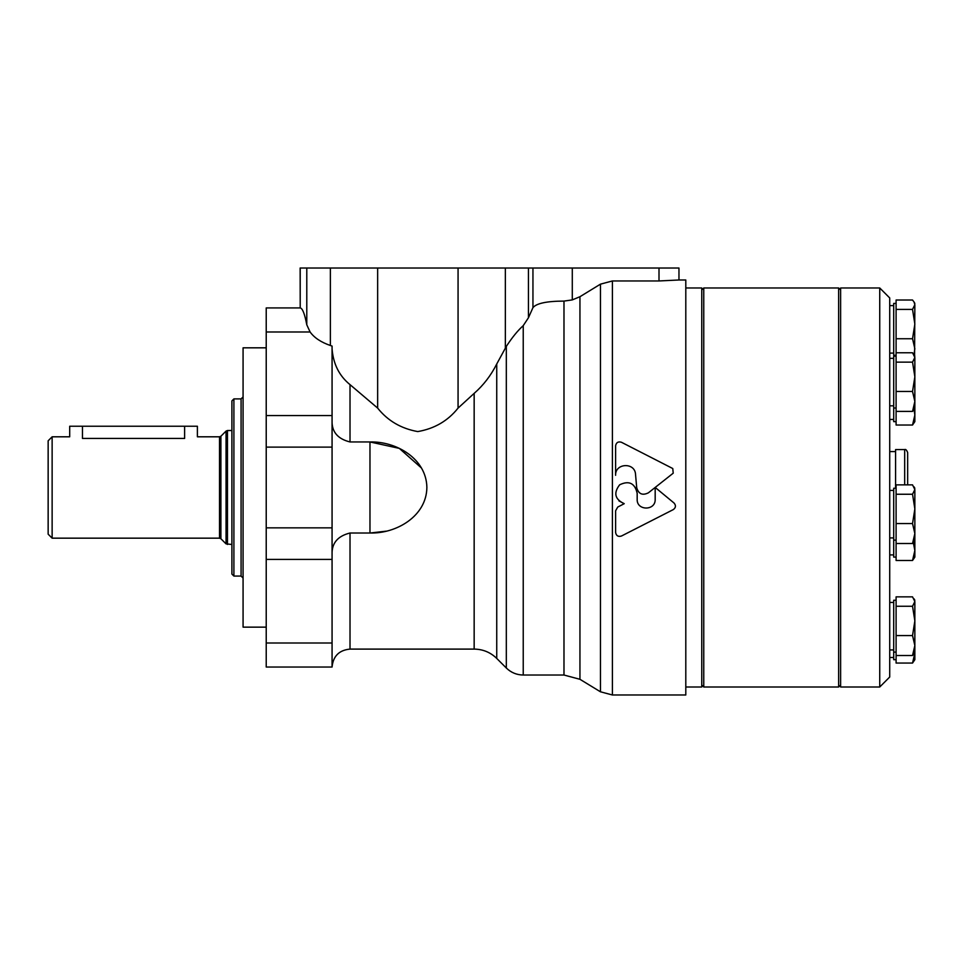 <?xml version="1.0" encoding="UTF-8"?>
<svg xmlns="http://www.w3.org/2000/svg" width="963" height="963" viewBox="0 0 963 963"><rect width="100%" height="100%" fill="white"/><g stroke="black" fill="none" stroke-linecap="round" stroke-linejoin="round"><path stroke-width="1.44" d="M913.333 542.566L914.85 550.523L912.539 560.49L896.096 560.49L896.096 484.858L912.539 484.858L914.85 489.553L912.539 494.248L914.85 508.909L912.539 523.571L914.85 533.538L912.539 543.505L914.85 540.123L914.85 489.553M896.096 601.55L896.096 596.855L912.539 596.855L914.85 601.55L912.539 606.245L914.85 620.906L912.539 635.568L914.85 645.535L912.539 655.502L914.85 652.12L914.85 645.535L914.85 653.095L912.539 663.062L896.096 663.062L896.096 601.55M896.096 352.759L912.539 352.759L914.85 357.454L912.539 362.148L914.85 376.81L912.539 391.472L914.85 401.439L912.539 411.406L914.056 409.395L914.85 415.053L912.539 425.02L896.096 425.02L896.096 300.023L912.539 300.023L914.056 302.033L914.85 304.717L912.539 309.412L914.85 324.074L912.539 338.735L914.85 348.702L913.983 354.649M840.627 636.399L840.627 687.004L879.737 687.004L879.737 287.973L840.627 287.973L840.627 636.399M879.737 287.973L889.716 297.94L889.716 677.025L879.737 687.004M896.096 356.141L893.7 356.141L893.7 421.638L896.096 421.638M896.096 488.241L893.7 488.241L893.7 557.108L896.096 557.108M896.096 600.25L893.7 600.25L893.7 659.679L896.096 659.679M896.096 303.417L893.7 303.417L893.7 355.287L896.096 355.287M912.539 411.406L896.096 411.406M912.539 391.472L896.096 391.472M912.539 362.148L896.096 362.148M914.85 357.454L914.85 408.011L914.056 409.395M912.539 338.735L896.096 338.735M912.539 309.412L896.096 309.412M912.539 425.02L914.85 421.638L914.85 401.439M912.539 560.49L914.85 557.108L914.85 525.894M912.539 663.062L914.85 659.679L914.85 653.095M912.539 655.502L896.096 655.502M912.539 635.568L896.096 635.568M912.539 606.245L896.096 606.245M912.539 543.505L896.096 543.505M912.539 523.571L896.096 523.571M912.539 494.248L896.096 494.248M914.85 304.717L914.597 355.708M914.85 601.55L914.85 645.535M904.678 484.858L904.678 449.577L895.578 449.577L895.578 488.241M904.678 449.577C905.617 448.987 906.616 449.986 907.664 452.574L907.664 484.858M703.76 287.973L703.76 687.004L838.641 687.004L838.641 287.973L703.76 287.973L701.762 289.959M685.8 287.973L701.762 287.973L701.762 687.004L685.8 687.004M233.901 576.067L233.901 398.899L231.902 400.897L231.902 574.08L233.901 576.067L241.087 576.067L243.073 578.065M266.221 347.824L243.073 347.824L243.073 627.142L266.221 627.142M52.134 436.805L48.15 440.801L48.15 534.176L52.134 538.161L219.504 538.161L219.504 436.805L197.391 436.805L197.391 426.236L69.697 426.236L69.697 436.805L52.134 436.805L52.134 538.161M82.469 426.236L82.469 438.442C66.002 436.66 66.002 436.66 82.469 438.442L184.619 438.442C201.086 436.66 201.086 436.66 184.619 438.442C201.086 436.66 201.086 436.66 184.619 438.442L184.619 426.236M579.943 296.712L579.943 679.3L600.455 691.795L600.455 284.157L579.943 296.712L572.287 299.902L572.287 268.015L300.143 268.015L300.215 307.931L300.215 268.015M332.066 348.895C333.27 364.002 339.253 375.919 350.014 384.634L377.652 408.095C387.728 420.771 401.102 428.595 417.761 431.58C434.482 428.691 447.915 420.855 458.063 408.095L474.157 393.373C483.39 385.296 490.925 375.51 496.739 363.99L506.321 346.391C512.232 337.339 517.877 330.429 523.234 325.65L528.434 317.778L532.948 307.642C536.487 303.321 546.828 301.142 563.981 301.094L572.287 299.902M266.221 642.995L266.221 667.046L332.066 667.046L332.066 642.995L266.221 642.995L266.221 307.919L300.143 307.919M332.066 422.637C332.464 432.676 338.446 439.116 350.014 441.957L369.973 441.957C396.238 441.198 426.392 458.629 426.874 487.374C426.621 516.24 396.238 533.791 369.973 533.008L369.973 441.957L399.308 448.373L421.553 468.09M369.973 533.008L350.014 533.008C338.458 535.861 332.476 542.301 332.066 552.341M674.028 503.011C676.122 505.455 675.882 507.645 673.318 509.583C675.894 507.645 676.122 505.455 674.028 503.011L655.189 487.434L648.352 492.851C642.417 495.728 638.541 494.007 636.712 487.663L635.532 474.374C635.002 462.084 614.984 463.034 615.61 475.301L615.622 445.7L615.61 475.301M648.352 492.851L673.221 473.182L672.776 468.536L621.448 442.27C618.234 441.319 616.284 442.462 615.622 445.7M617.728 507.068L615.622 510.775L617.728 507.068L624.241 503.685L618.944 500.892M615.622 532.611C616.284 535.849 618.234 536.993 621.448 536.03C618.234 536.981 616.296 535.849 615.622 532.611L615.622 510.775M635.52 487.447L637.169 493.2L637.169 499.316C636.615 510.92 655.707 510.932 655.177 499.316L655.177 487.447M637.169 493.2C634.81 483.125 628.959 480.332 619.642 484.798C613.335 493.008 614.863 499.303 624.241 503.685M685.8 279.992L685.8 694.985L612.396 694.985L612.396 280.955L659.005 280.955L659.005 268.015L678.963 268.015L678.963 279.992L685.8 279.992M678.891 279.992L659.005 280.955M621.448 536.03L673.318 509.583M332.066 642.995L332.066 346.066L330.369 345.488C321.028 342.274 314.275 337.772 310.098 331.982L306.788 324.82C304.705 313.902 302.514 308.268 300.215 307.931M370.225 533.008L386.187 531.167M600.455 284.157L612.396 280.955M572.287 268.015L659.005 268.015M233.901 398.899L241.087 398.899L241.087 576.067M219.504 436.805L220.912 436.227L220.912 538.75L219.504 538.161M220.912 436.227L226.052 431.087L226.052 543.878L231.902 544.468M226.052 431.087L227.461 430.509L227.461 544.468M563.981 301.094L563.981 675.027L579.943 679.3M350.014 384.634L350.014 441.957M350.014 533.008L350.014 649.098C339.108 650.157 333.126 656.14 332.066 667.046M310.098 331.982L266.221 331.982M474.157 393.373L474.157 649.098C482.92 649.218 490.456 652.324 496.739 658.427L506.321 668.009C511.028 672.583 516.674 674.931 523.234 675.027L563.981 675.027M496.739 363.99L496.739 658.427M506.321 346.391L506.321 668.009M523.234 325.65L523.234 675.027M332.066 559.419L266.221 559.419M332.066 527.844L266.221 527.844M332.066 447.121L266.221 447.121M332.066 415.547L266.221 415.547M458.063 408.095L458.063 268.015M377.652 408.095L377.652 268.015M505.346 348.112L505.346 268.015M528.434 317.778L528.434 268.015M532.948 307.642L532.948 268.015M330.369 345.488L330.369 268.015M306.788 324.82L306.788 268.015M889.716 405.82L893.7 405.82M889.716 358.332L893.7 358.332M893.7 408.011L896.096 408.011M889.716 537.92L893.7 537.92M889.716 490.444L893.7 490.444M893.7 540.123L896.096 540.123M889.716 649.929L893.7 649.929M889.716 602.441L893.7 602.441M893.7 652.12L896.096 652.12M889.716 657.488L893.7 657.488M889.716 554.905L893.7 554.905M889.716 419.447L893.7 419.447M889.716 353.096L893.7 353.096M889.716 305.608L893.7 305.608M914.85 356.141L914.056 354.757M914.85 303.417L914.056 302.033M914.85 600.25L914.056 598.866M914.85 488.241L914.056 486.869M889.716 451.575L895.578 451.575M701.762 685.006L703.76 687.004M840.627 289.959L838.641 287.973M840.627 685.006L838.641 687.004M241.087 398.899L243.073 396.9M220.912 538.75L226.052 543.878M227.461 430.509L231.902 430.509M350.014 649.098L474.157 649.098M600.455 691.795L612.396 694.985"/></g></svg>
